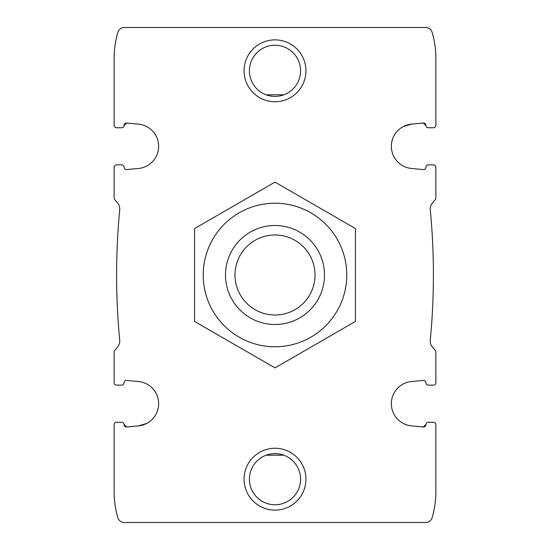 <?xml version="1.0" encoding="UTF-8"?>
<svg xmlns="http://www.w3.org/2000/svg" width="550" height="550" viewBox="0 0 550 550"><rect width="100%" height="100%" fill="white"/><g stroke="black" fill="none" stroke-linecap="round" stroke-linejoin="round"><path stroke-width="0.82" d="M146.575 423.5L138.449 425.879A22.275 22.275 0 0 0 138.449 381.521L126.727 380.435A2.475 2.475 0 0 0 124.025 382.903A2.228 2.228 0 0 1 121.797 385.138L116.6 385.138L121.797 385.138M428.203 385.138L433.4 385.138L428.203 385.138A2.228 2.228 0 0 1 425.975 382.903A2.475 2.475 0 0 0 423.273 380.435L411.551 381.521A22.275 22.275 0 0 0 411.551 425.879L423.273 426.965A2.475 2.475 0 0 0 425.975 424.497L423.273 426.965L425.975 424.497A2.228 2.228 0 0 1 428.203 422.263L433.4 422.263L428.203 422.263M116.6 164.863L121.797 164.863L116.6 164.863A2.475 2.475 0 0 0 114.125 167.338L114.125 197.993A2.475 2.475 0 0 0 114.703 199.581L117.597 203.026A9.281 9.281 0 0 1 119.721 209.88A680.625 680.625 0 0 0 119.721 340.12A9.281 9.281 0 0 1 117.597 346.974L114.703 350.419A2.475 2.475 0 0 0 114.125 352.007L114.125 382.663A2.475 2.475 0 0 0 116.6 385.138M138.449 425.879L126.727 426.965L124.025 424.497A2.475 2.475 0 0 0 126.727 426.965L124.025 424.497A2.228 2.228 0 0 0 121.797 422.263L116.6 422.263L121.797 422.263M116.6 422.263A2.475 2.475 0 0 0 114.125 424.737L114.125 491.562A92.812 92.812 0 0 0 117.892 517.743A6.628 6.628 0 0 0 124.252 522.5L425.748 522.5A6.628 6.628 0 0 0 432.107 517.743A92.812 92.812 0 0 0 435.875 491.562L435.875 424.737A2.475 2.475 0 0 0 433.4 422.263M433.4 385.138A2.475 2.475 0 0 0 435.875 382.663L435.875 361.625M249.418 479.188A25.582 25.582 0 0 1 287.788 457.036A25.582 25.582 0 0 1 287.788 501.339A25.582 25.582 0 0 1 249.418 479.188M283.889 455.201L266.111 455.201M121.797 164.863A2.228 2.228 0 0 1 124.025 167.097A2.475 2.475 0 0 0 126.727 169.565L138.449 168.479A22.275 22.275 0 0 0 138.449 124.121L126.727 123.035A2.475 2.475 0 0 0 124.025 125.503L126.727 123.035M403.425 126.5L411.551 124.121A22.275 22.275 0 0 0 411.551 168.479L423.273 169.565A2.475 2.475 0 0 0 425.975 167.097A2.228 2.228 0 0 1 428.203 164.863L433.4 164.863L428.203 164.863M435.875 382.663L435.875 352.007A2.475 2.475 0 0 0 435.297 350.419L432.403 346.974A9.281 9.281 0 0 1 430.279 340.12A680.625 680.625 0 0 0 430.279 209.88A9.281 9.281 0 0 1 432.403 203.026L435.297 199.581A2.475 2.475 0 0 0 435.875 197.993L435.875 167.338A2.475 2.475 0 0 0 433.4 164.863M411.551 124.121L423.273 123.035L425.975 125.503A2.475 2.475 0 0 0 423.273 123.035L425.975 125.503A2.228 2.228 0 0 0 428.203 127.738L433.4 127.738A2.475 2.475 0 0 0 435.875 125.262L435.875 58.438A92.812 92.812 0 0 0 432.107 32.258A6.628 6.628 0 0 0 425.748 27.5L124.252 27.5A6.628 6.628 0 0 0 117.892 32.258A92.812 92.812 0 0 0 114.125 58.438L114.125 125.262A2.475 2.475 0 0 0 116.6 127.738L121.797 127.738A2.228 2.228 0 0 0 124.025 125.503M428.203 127.738L433.4 127.738M116.6 127.738L121.797 127.738M249.418 70.812A25.582 25.582 0 0 1 287.788 48.661A25.582 25.582 0 0 1 287.788 92.964A25.582 25.582 0 0 1 249.418 70.812M266.111 94.799L283.889 94.799M114.125 188.375L114.125 167.338M244.062 479.188A30.938 30.938 0 0 1 290.469 452.396A30.938 30.938 0 0 1 290.469 505.979A30.938 30.938 0 0 1 244.062 479.188M244.062 70.812A30.938 30.938 0 0 1 290.469 44.021A30.938 30.938 0 0 1 290.469 97.604A30.938 30.938 0 0 1 244.062 70.812M114.125 125.262L114.125 64.625M114.125 485.375L114.125 424.737M114.125 382.663L114.125 361.625M435.875 125.262L435.875 64.625M435.875 188.375L435.875 167.338M435.875 485.375L435.875 424.737M234.994 275A40.006 40.006 0 0 1 295.006 240.35A40.006 40.006 0 0 1 295.006 309.65A40.006 40.006 0 0 1 234.994 275M225.5 275A49.5 49.5 0 0 1 299.75 232.134A49.5 49.5 0 0 1 299.75 317.866A49.5 49.5 0 0 1 225.5 275M203.225 275A71.775 71.775 0 0 1 310.887 212.843A71.775 71.775 0 0 1 310.887 337.157A71.775 71.775 0 0 1 203.225 275M194.562 275L194.562 321.441L275 367.881L355.438 321.441L355.438 228.559L275 182.119L194.562 228.559L194.562 275"/></g></svg>
